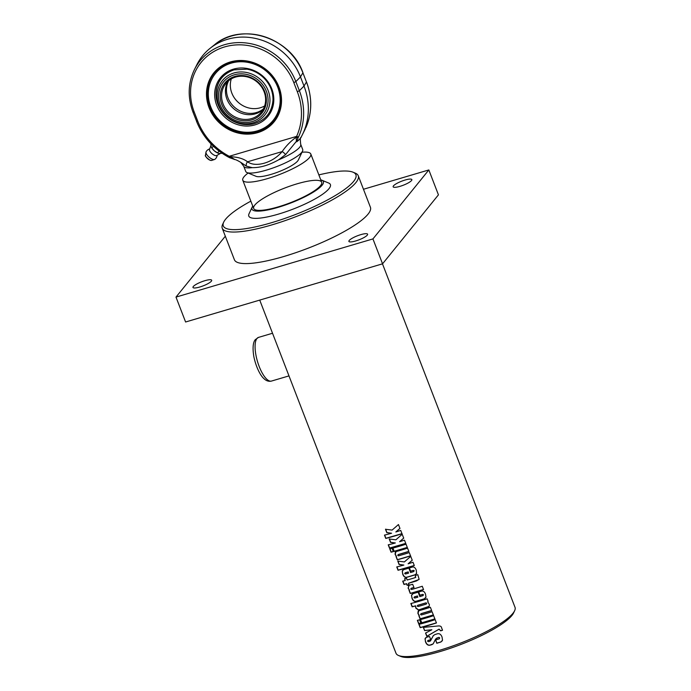 <?xml version="1.0" encoding="UTF-8"?>
<svg xmlns="http://www.w3.org/2000/svg" width="691" height="691" viewBox="0 0 691 691"><rect width="100%" height="100%" fill="white"/><g stroke="black" fill="none" stroke-linecap="round" stroke-linejoin="round"><path stroke-width="1.04" d="M399.934 186.363A10.02 2.168 158.9 0 1 393.144 186.803A10.02 2.168 158.9 0 1 405.056 180.04A10.02 2.168 158.9 0 1 411.845 179.591A10.02 2.168 158.9 0 1 399.934 186.363M355.684 240.96A10.02 2.168 158.9 0 1 348.895 241.401A10.02 2.168 158.9 0 1 360.814 234.638A10.02 2.168 158.9 0 1 367.603 234.189A10.02 2.168 158.9 0 1 355.684 240.96M199.768 287.015A10.02 2.168 158.9 0 1 192.979 287.456A10.02 2.168 158.9 0 1 204.89 280.693A10.02 2.168 158.9 0 1 211.679 280.244A10.02 2.168 158.9 0 1 199.768 287.015M225.318 236.227L175.989 297.095L185.594 321.997L382.555 263.824L438.44 194.853L428.835 169.951L363.466 189.265M175.989 297.095L372.941 238.922L428.835 169.951M223.711 222.105L222.666 224.325A72.892 15.746 -21.1 0 0 222.234 228.229L234.404 259.764A72.892 15.746 -21.1 0 0 295.826 252.673A72.892 15.746 -21.1 0 0 368.061 214.132A72.892 15.746 -21.1 0 0 370.419 207.283L358.249 175.739A72.892 15.746 -21.1 0 0 355.312 173.139L353.041 172.206A71.069 15.357 158.9 0 1 295.126 214.651A71.069 15.357 158.9 0 1 223.711 222.105A71.069 15.357 158.9 0 1 225.594 219.228A71.069 15.357 158.9 0 1 250.85 201.15M372.941 238.922L382.555 263.824M222.234 228.229A72.892 15.746 -21.1 0 0 295.912 216.672A72.892 15.746 -21.1 0 0 358.249 175.739M259.73 300.101L284.234 363.587M382.477 263.841L515.011 607.311A63.779 13.777 158.9 0 1 514.631 610.723A63.779 13.777 158.9 0 1 460.465 643.131A63.779 13.777 158.9 0 1 398.569 655.509A63.779 13.777 158.9 0 1 395.995 653.237L283.975 362.922M392.108 530.083L398.457 524.547L399.951 528.425L395.839 531.975A63.779 13.777 -21.1 0 0 400.728 530.429L401.998 533.728A63.779 13.777 158.9 0 1 385.751 538.427L384.481 535.128A63.779 13.777 -21.1 0 0 391.581 533.236L386.813 532.692L385.492 529.271L392.108 530.083M395.865 539.809L402.205 534.273L403.699 538.151L399.597 541.701A63.779 13.777 -21.1 0 0 404.477 540.163L405.755 543.454A63.779 13.777 158.9 0 1 389.508 548.153L388.238 544.853A63.779 13.777 -21.1 0 0 395.338 542.962L390.562 542.418L389.249 538.997L395.865 539.809M389.784 548.879A63.779 13.777 -21.1 0 0 392.056 548.3L393.326 551.599A63.779 13.777 158.9 0 1 391.063 552.178L389.784 548.879M392.764 548.11A63.779 13.777 -21.1 0 0 406.032 544.18L407.301 547.479A63.779 13.777 158.9 0 1 394.034 551.409L392.764 548.11M396.029 551.608A63.779 13.777 -21.1 0 0 407.56 548.144L408.83 551.435A63.779 13.777 158.9 0 1 398.102 554.683L397.731 555.409L398.526 555.832A63.779 13.777 -21.1 0 0 409.271 552.584L410.549 555.884A63.779 13.777 158.9 0 1 397.282 559.814L396.003 556.514A63.779 13.777 -21.1 0 0 396.427 556.402L395.122 554.493L396.029 551.608L395.33 551.988M408.882 551.34L398.223 554.562L397.731 555.409M404.39 561.913L410.739 556.376L412.233 560.254L408.122 563.804A63.779 13.777 -21.1 0 0 413.011 562.258L414.28 565.558A63.779 13.777 158.9 0 1 398.033 570.256L396.764 566.957A63.779 13.777 -21.1 0 0 403.864 565.057L399.096 564.521L397.774 561.101L404.39 561.913M413.106 593.629A63.779 13.777 -21.1 0 0 418.133 592.178L419.834 596.601A63.779 13.777 -21.1 0 0 422.97 595.633L423.445 594.847L422.538 594.51A63.779 13.777 158.9 0 1 419.834 595.348L418.565 592.049A63.779 13.777 -21.1 0 0 421.294 591.202C423.125 590.624 424.542 591.617 425.535 594.2L425.984 597.11L424.162 598.959A63.779 13.777 158.9 0 1 416.189 601.317C414.375 601.818 412.976 600.781 411.991 598.216L411.482 595.331L413.106 593.629M422.97 595.633L423.505 594.744L422.607 594.407L419.921 595.236L418.651 591.937M440.573 642.103A63.779 13.777 158.9 0 1 436.807 643.261L435.529 639.944A63.779 13.777 -21.1 0 0 439.321 638.786L439.631 637.923L438.802 637.439A63.779 13.777 158.9 0 1 436.824 638.052L435.434 639.4L433.257 643.727L431.884 644.66A63.779 13.777 158.9 0 1 430.104 645.144C428.075 645.662 426.52 644.522 425.449 641.706L425.095 638.519L426.744 637.223A63.779 13.777 -21.1 0 0 429.5 636.471L430.778 639.788A63.779 13.777 158.9 0 1 427.841 640.574L427.582 641.257L428.757 641.663L430.26 641.067L433.292 635.66L434.95 634.545A63.779 13.777 -21.1 0 0 437.066 633.897C439.295 633.189 440.953 634.243 442.041 637.05L442.516 640.142L441.048 641.922L436.893 643.14L435.615 639.831M439.321 638.786L439.692 637.819L438.871 637.335L435.857 638.778M430.89 639.667L427.971 640.453L427.582 641.257M424.594 630.598L423.35 627.385L437.533 626.029C440.089 625.683 441.454 626.322 441.627 627.938L442.516 630.235A63.779 13.777 158.9 0 1 440.677 630.857L439.027 629.233L426.813 636.351L425.535 633.051L431.884 629.743L424.594 630.598L423.479 627.255M418.91 624.353A63.779 13.777 -21.1 0 0 435.157 619.654L436.427 622.954A63.779 13.777 158.9 0 1 420.18 627.653L418.91 624.353M420.353 619.611A63.779 13.777 -21.1 0 0 433.62 615.672L434.889 618.972A63.779 13.777 158.9 0 1 421.622 622.902L420.353 619.611M417.373 620.371A63.779 13.777 -21.1 0 0 419.644 619.792L420.914 623.092A63.779 13.777 158.9 0 1 418.642 623.671L417.373 620.371M418.841 610.723A63.779 13.777 -21.1 0 0 430.372 607.259L431.642 610.559A63.779 13.777 158.9 0 1 420.914 613.798L420.543 614.532L421.337 614.955A63.779 13.777 -21.1 0 0 432.082 611.699L433.361 614.999A63.779 13.777 158.9 0 1 420.093 618.929L418.815 615.638A63.779 13.777 -21.1 0 0 419.238 615.526L417.934 613.608L418.841 610.723L418.141 611.112M431.694 610.455L421.035 613.677L420.543 614.532M410.869 603.519A63.779 13.777 -21.1 0 0 427.116 598.821L428.075 601.308L427.72 601.749L429.405 604.59L429.137 606.37L428.057 607.216A63.779 13.777 158.9 0 1 418.53 610.041L415.818 608.123L415.498 605.955A63.779 13.777 158.9 0 1 412.138 606.819L410.869 603.519M409.029 585.286A63.779 13.777 -21.1 0 0 412.674 584.258L413.944 587.557A63.779 13.777 158.9 0 1 411.102 588.369L410.73 589.095L411.516 589.501A63.779 13.777 -21.1 0 0 422.261 586.253L423.54 589.553A63.779 13.777 158.9 0 1 410.273 593.483L408.994 590.183A63.779 13.777 -21.1 0 0 409.418 590.071L408.122 588.179L409.029 585.286L408.346 585.666M414.047 587.436L411.214 588.248L410.73 589.095M415.222 577.633L415.498 575.413A63.779 13.777 -21.1 0 0 417.796 574.67L419.117 579.274L416.518 580.924A63.779 13.777 158.9 0 1 408.441 583.29L409.003 584.759A63.779 13.777 158.9 0 1 407.103 585.277L406.533 583.809A63.779 13.777 158.9 0 1 403.985 584.465L402.715 581.166A63.779 13.777 -21.1 0 0 405.263 580.509L404.572 578.73A63.779 13.777 -21.1 0 0 406.481 578.212L407.163 579.991A63.779 13.777 -21.1 0 0 415.222 577.633L415.827 577.201M403.829 569.583A63.779 13.777 -21.1 0 0 408.847 568.123L410.558 572.545A63.779 13.777 -21.1 0 0 413.693 571.578L414.159 570.792L413.261 570.464A63.779 13.777 158.9 0 1 410.558 571.293L409.279 567.993A63.779 13.777 -21.1 0 0 412.009 567.156C413.84 566.568 415.256 567.57 416.258 570.144L416.587 573.452L414.876 574.903A63.779 13.777 158.9 0 1 406.913 577.27C405.09 577.762 403.691 576.735 402.715 574.161L402.292 570.896L403.829 569.583M413.693 571.578L414.229 570.688L413.322 570.351L410.635 571.181L409.366 567.881M391.581 533.236L386.943 532.571L385.621 529.151M402.05 533.625L385.898 538.298L384.628 534.998M400.003 528.321L395.839 531.975M395.338 542.962L390.691 542.297L389.379 538.876M405.807 543.359L389.655 548.023L388.377 544.724M403.76 538.047L399.597 541.701M393.464 551.47L391.201 552.049L389.931 548.749M407.353 547.376L394.164 551.288L392.894 547.989M396.427 556.402L395.097 553.854L395.39 551.928M410.601 555.78L397.403 559.693L396.133 556.393M398.223 554.562L397.852 555.288L398.223 554.562M403.864 565.057L399.225 564.4L397.904 560.98M414.332 565.454L398.18 570.127L396.91 566.827M412.285 560.151L408.122 563.804M417.848 597.188L417.416 596.065A63.779 13.777 158.9 0 1 414.401 596.92L413.978 597.655L414.833 598.043A63.779 13.777 -21.1 0 0 417.848 597.188L417.416 596.065M417.511 595.953A63.417 13.699 158.9 0 1 414.522 596.799L413.978 597.655M425.76 597.741L424.231 598.847L416.302 601.196C414.496 601.697 413.106 600.66 412.121 598.086L411.577 595.858L412.078 594.174M423.039 595.521L423.505 594.744L423.039 595.521M442.275 640.825L440.651 641.999M430.571 640.773L433.412 635.521M427.971 640.453L427.72 641.127L427.971 640.453M433.119 643.891L430.234 645.014C428.213 645.541 426.667 644.392 425.596 641.576L425.086 639.4L425.647 637.75M439.39 638.683L439.692 637.819L439.39 638.683M431.884 629.743L424.723 630.477M442.551 630.14L440.72 630.753L439.079 629.138L426.943 636.23L425.665 632.93M436.479 622.85L420.327 627.523L419.057 624.223M434.941 618.868L421.752 622.781L420.482 619.482M421.044 622.962L418.789 623.541L417.519 620.242M419.238 615.526L417.908 612.969L418.202 611.051M433.412 614.895L420.223 618.808L418.945 615.508M421.035 613.677L420.664 614.411L421.035 613.677M426.287 604.081L426.744 603.2L426.356 603.969L426.744 603.2L425.915 602.828A63.417 13.699 158.9 0 1 417.71 605.264L417.243 606.102L418.055 606.517A63.779 13.777 -21.1 0 0 426.287 604.081L426.684 603.303L425.846 602.932A63.779 13.777 158.9 0 1 417.589 605.385L417.243 606.102M429.163 606.318L418.642 609.92L415.947 607.994L415.628 605.826L412.285 606.689L411.015 603.39M428.126 601.213L427.72 601.749M409.418 590.071L408.251 588.05L409.15 585.165M423.592 589.449L410.402 593.362L409.124 590.062M411.214 588.248L410.843 588.974L411.214 588.248M415.3 577.521L415.559 575.309M405.263 580.509L404.701 578.6M409.124 584.638L407.232 585.147L406.662 583.679L404.131 584.336L402.853 581.036M419.04 579.507L408.441 583.29M408.562 573.133L408.131 572.018A63.779 13.777 158.9 0 1 405.125 572.874L404.701 573.599L405.557 573.996A63.779 13.777 -21.1 0 0 408.562 573.133L408.131 572.018M408.234 571.898A63.417 13.699 158.9 0 1 405.237 572.753L404.701 573.599M416.483 573.685L414.945 574.8L407.025 577.149C405.22 577.641 403.82 576.605 402.844 574.04L402.3 571.811L402.793 570.118M413.754 571.474L414.229 570.688L413.754 571.474M398.569 655.509L400.84 656.45A61.957 13.388 -21.1 0 0 460.966 644.427A61.957 13.388 -21.1 0 0 513.586 612.943L514.631 610.723M318.862 174.901A71.069 15.357 158.9 0 1 353.041 172.206M320.771 179.867A38.273 8.266 158.9 0 1 321.842 180.204L328.64 183.02A43.74 9.449 158.9 0 1 293.001 209.14A43.74 9.449 158.9 0 1 249.054 213.726L252.198 207.075A38.273 8.266 158.9 0 1 252.768 206.117M254.849 205.037A36.45 7.877 158.9 0 1 290.971 185.767A36.45 7.877 158.9 0 1 321.686 182.225A36.45 7.877 158.9 0 1 290.514 202.688A36.45 7.877 158.9 0 1 253.675 208.466A36.45 7.877 158.9 0 1 254.849 205.037M321.842 180.204A38.273 8.266 158.9 0 1 290.652 203.059A38.273 8.266 158.9 0 1 252.198 207.075M248.121 173.035A36.45 7.877 -21.1 0 0 243.966 176.818A36.45 7.877 -21.1 0 0 242.783 180.247A36.45 7.877 -21.1 0 0 279.622 174.469A36.45 7.877 -21.1 0 0 310.795 153.998A36.45 7.877 -21.1 0 0 301.993 152.245M210.867 143.745L211.04 146.345L211.93 148.116L214.391 150.906L217.915 153.117A6.374 2.591 40.4 0 0 218.062 153.177M211.61 147.693A6.374 2.591 40.4 0 0 211.705 147.839L213.459 146.319M211.705 147.839A6.374 2.591 40.4 0 0 214.391 150.906A6.374 2.591 40.4 0 0 217.915 153.117M219.073 151.087L217.527 152.901L219.444 153.523L222.105 153.264M209.77 148.893A5.925 5.925 0 0 0 206.099 151.77A5.822 2.358 40.4 0 0 205.97 152.15A5.822 2.358 40.4 0 0 209.114 157.177A5.822 2.358 40.4 0 0 214.581 159.466A5.822 2.358 40.4 0 0 214.936 159.284A5.925 5.925 0 0 0 217.181 155.19M210.962 145.516L209.589 149.161A4.828 1.961 40.4 0 0 212.051 153.722A4.828 1.961 40.4 0 0 216.948 155.415L220.325 153.471M209.675 107.312A38.273 34.973 39 0 1 214.409 73.039A38.273 34.973 39 0 1 230.69 62.276A38.273 34.973 39 0 1 273.541 77.694A38.273 34.973 39 0 1 273.878 121.227A38.273 34.973 39 0 1 239.25 132.568A38.273 34.973 39 0 1 209.675 107.312M209.045 107.632A38.817 35.474 -141 0 0 273.299 122.765A38.817 35.474 -141 0 0 249.667 61.525A38.817 35.474 -141 0 0 209.045 107.632M246.981 172.56L256.05 176.317A23.235 5.018 -21.1 0 0 277.117 172.37A23.235 5.018 -21.1 0 0 297.717 160.943A23.235 5.018 -21.1 0 0 298.331 160.001L302.528 151.13A30.525 6.59 158.9 0 1 301.717 152.365A30.525 6.59 158.9 0 1 274.655 167.369A30.525 6.59 158.9 0 1 246.981 172.56A30.525 6.59 158.9 0 1 245.746 171.472L243.75 166.289L240.796 162.394L246.428 166.16L252.224 167.645C260.205 167.792 268.972 165.201 278.533 159.871L285.599 154.585A3.645 0.89 -136.6 0 0 282.153 151.579C272.936 162.722 255.756 167.835 247.559 161.798C243.482 158.654 237.704 156.961 230.215 156.719L229.239 156.287A62.579 57.189 39 0 1 197.73 121.141L194.206 112.011A55.289 50.529 39 0 1 224.566 46.936A55.289 50.529 39 0 1 293.805 82.6L297.329 91.73A62.579 57.189 39 0 1 296.612 136.386L296.111 137.25L296.43 141.292A1.823 1.788 -101.5 0 0 296.741 140.929L298.184 137.673A1.823 0.648 -154 0 1 296.111 137.25C290.54 141.353 285.884 146.129 282.153 151.579L247.559 161.798A3.645 2.652 -61.2 0 0 246.428 166.16M285.599 154.585L296.43 141.292L296.724 141.785L300.335 138.45A34.498 7.454 -21.1 0 0 300.991 137.518C300.248 137.172 300.153 139.435 300.706 144.315L302.701 149.498A30.525 6.59 158.9 0 1 302.528 151.13M296.724 141.785A34.498 7.454 158.9 0 0 300.335 138.45A65.602 59.962 -141 0 0 302.33 134.814A65.602 59.962 -141 0 0 304.005 86.038L300.481 76.908L302.952 72.745C290.833 37.357 241.185 21.594 214.469 44.82A57.103 52.188 39 0 1 302.926 72.866L306.45 81.996A64.393 58.856 39 0 1 305.724 127.956A1.823 0.717 24.4 0 0 305.724 127.947A1.823 0.717 24.4 0 0 305.733 127.93M305.258 128.941A1.823 0.795 25.5 0 0 305.267 128.932L302.33 134.814M298.184 137.673L298.65 136.671A64.393 58.856 -141 0 0 299.384 90.72L295.86 81.59L300.481 76.908A58.312 53.293 -141 0 0 210.159 48.266A58.312 53.293 -141 0 0 196.935 64.583L194.465 69.515A57.103 52.188 -141 0 1 246.281 42.989A57.103 52.188 -141 0 1 295.86 81.59L293.805 82.6M296.793 141.724L296.741 140.929M298.65 136.671A1.823 0.717 -155.6 0 1 296.612 136.386L229.239 156.287L228.851 157.323C213.623 149.049 202.834 137.017 196.494 121.227L197.73 121.141M228.937 157.263L229.878 157.868L230.215 156.719L234.75 159.509L229.991 157.816M300.991 137.518A34.498 7.454 -21.1 0 0 301.466 136.464M263.021 109.627A22.777 20.816 39 0 1 256.525 113.462L254.348 114.11L255.394 112.823L257.57 112.175L258.304 112.737M254.348 114.11A22.777 20.816 39 0 1 230.595 105.481A22.777 20.816 39 0 1 228.013 81.253M255.394 112.823A22.777 20.816 39 0 1 231.926 104.548A22.777 20.816 39 0 1 228.652 80.709M231.286 78.904A22.777 20.816 -141 0 0 239.233 103.192A22.777 20.816 -141 0 0 264.644 105.939M263.418 108.893A22.777 20.816 39 0 1 257.57 112.175M235.579 77.072A22.777 20.816 39 0 1 261.086 86.254A22.777 20.816 39 0 1 261.284 112.167A22.777 20.816 39 0 1 230.474 113.998A22.777 20.816 39 0 1 225.888 83.481A22.777 20.816 39 0 1 235.579 77.072M234.914 76.425A23.874 21.818 -141 0 0 228.885 114.542A23.874 21.818 -141 0 0 266.121 103.538A23.874 21.818 -141 0 0 234.914 76.425M266.389 91.35A25.627 23.425 39 0 1 239.57 121.797A25.627 23.425 39 0 1 223.962 81.357A25.627 23.425 39 0 1 266.389 91.35M268.151 90.607A27.329 24.971 -141 0 0 222.917 79.957A27.329 24.971 -141 0 0 239.552 123.067A27.329 24.971 -141 0 0 268.151 90.607M233.299 121.253A29.601 27.053 39 0 1 230.664 119.75A29.601 27.053 39 0 1 230.604 119.716A29.601 27.053 39 0 1 224.843 115.043A29.601 27.053 39 0 1 234.223 69.575M258.529 337.389L255.307 339.652C253.951 341.095 251.982 345.37 253.847 356.642C256.344 368.536 260.991 376.077 263.703 378.4C266.087 380.827 268.669 381.726 271.442 381.078A22.777 7.826 -106.5 0 1 257.475 361.453A22.777 7.826 -106.5 0 1 258.529 337.389L272.53 333.252M205.97 156.71A3.887 1.572 40.4 0 0 210.073 160.2M205.503 155.13C204.691 155.769 206.203 157.47 210.038 160.243L211.714 160.416A4.206 1.71 -139.6 0 1 207.766 158.757A4.206 1.71 -139.6 0 1 205.503 155.13L205.97 152.15M252.224 167.645A30.525 6.59 158.9 0 1 243.75 166.289M300.706 144.315A30.525 6.59 158.9 0 1 278.533 159.871M297.329 91.73L299.384 90.72L304.005 86.038L306.45 81.996L302.857 72.667M305.724 127.947C312.142 113.186 312.392 97.828 306.476 81.875L306.372 81.806M192.996 111.977L194.206 112.011M196.52 121.106L192.97 112.097C187.494 97.224 187.987 83.032 194.465 69.515M231.174 63.157A37.176 33.98 39 0 1 279.769 105.386A37.176 33.98 39 0 1 221.776 122.514A37.176 33.98 39 0 1 231.174 63.157M233.48 69.143A30.603 27.968 -141 0 0 225.75 118.006A30.603 27.968 -141 0 0 273.481 103.909A30.603 27.968 -141 0 0 233.48 69.143M271.442 381.078L288.985 375.895M321.686 182.225L310.795 153.998M253.675 208.466L242.783 180.247M211.714 160.416L214.581 159.466M305.267 128.932L304.817 129.848M214.469 44.82L210.159 48.266M234.37 159.526C235.156 159.327 237.298 160.277 240.796 162.394M224.843 115.043A32.347 32.347 0 0 0 230.664 119.75M214.789 72.581C199.69 89.735 209.356 121.08 232.357 129.891C249.105 135.997 263.072 132.957 274.249 120.77M224.86 115.06C219.004 108.893 216.058 101.802 216.033 93.786C216.749 81.763 222.761 73.782 234.068 69.851L246.963 69.169C253.433 70.344 259.073 73.289 263.884 77.997C270.008 84.302 273.049 91.592 272.997 99.875C272.012 112.538 265.387 120.571 253.131 123.974C245.314 125.563 237.799 124.138 230.604 119.716"/></g></svg>
